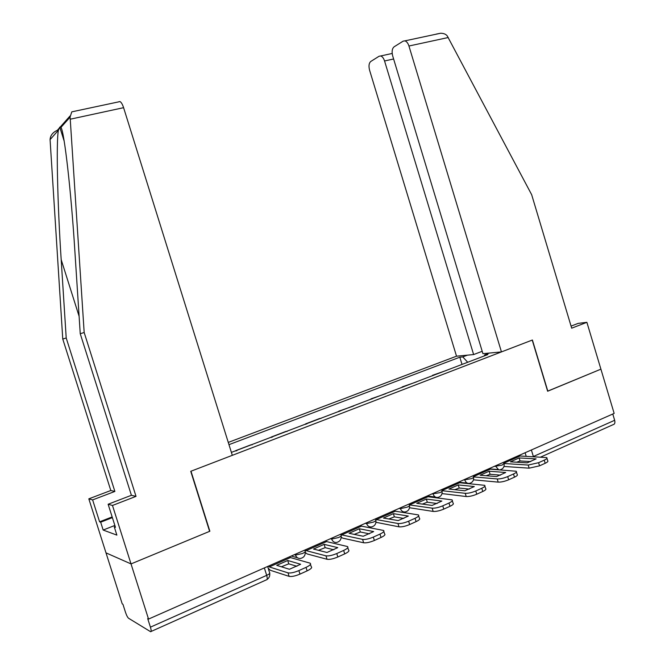 <?xml version="1.0" encoding="UTF-8"?>
<svg xmlns="http://www.w3.org/2000/svg" width="665" height="665" viewBox="0 0 665 665"><rect width="100%" height="100%" fill="white"/><g stroke="black" fill="none" stroke-linecap="round" stroke-linejoin="round"><path stroke-width="1" d="M69.975 116.043L57.34 130.298C52.768 132.343 50.349 135.452 50.075 139.625L62.759 339.042L110.814 490.504L88.819 498.841L122.227 603.87L122.942 604.286L125.469 612.232C126.541 615.391 127.564 617.386 128.544 618.242L150.581 631.7C151.412 631.85 151.362 630.337 150.423 627.162L266.682 575.358C269.383 574.061 270.339 573.122 269.541 572.54L267.646 566.472M393.605 58.985L384.553 60.98L473.63 354.561L456.523 356.191L228.27 442.416M114.862 525.433L103.166 530.047L116.882 535.117L114.28 526.913L115.461 527.328L108.129 504.245L112.476 505.458L131.022 563.912L106.001 552.864L131.022 563.912L148.536 619.082L614.152 413.414L600.911 369.158L547.611 391.17M118.852 101.737L120.016 101.579C121.313 102.327 122.501 104.363 123.59 107.68L232.309 455.334L190.739 471.31L209.608 531.343L131.022 563.912L209.866 531.235L190.996 471.211L532.224 340.081L547.636 391.236L600.911 369.158L586.887 322.317L578.126 323.39L571.069 326.108M148.536 619.082L147.705 618.608L150.423 627.162M612.781 414.012L614.66 420.288C615.266 422.882 614.718 424.353 613.03 424.694L540.703 457.063M432.624 375.725L432.499 375.318L446.514 370.405M432.499 375.318L433.946 375.218M416.548 381.876L402.2 386.914L403.597 386.839M402.325 387.329L402.2 386.914M385.667 393.705L370.97 398.867L372.317 398.817M371.103 399.283L370.97 398.867M353.83 405.899L338.768 411.194L340.056 411.178M338.901 411.618L338.768 411.194M320.987 418.476L319.732 418.476L305.551 423.904L306.781 423.921M305.684 424.337L305.551 423.904M287.089 431.46L285.9 431.427L271.262 437.03L272.426 437.08M271.395 437.47L271.262 437.03M252.093 444.86L250.971 444.794L235.851 450.587L236.948 450.662M235.992 451.028L235.851 450.587M489.415 353.057L484.66 354.877L484.386 355.9M231.395 452.391L487.844 354.578L484.66 354.877M467.711 362.284L462.774 356.914L459.823 357.196L228.976 444.661M462.774 356.914L467.429 355.152M462.034 364.462L459.823 357.196M519.132 457.952L536.115 458.883L527.245 462.848L510.396 461.826L519.132 457.952L520.038 460.961L530.72 461.593M516.614 462.2L520.038 460.961M504.178 463.513L528.201 465.051L538.6 462.699L539.548 465.832L529.149 468.168L503.979 466.448M518.999 455.442L520.13 455.999L546.755 457.603C547.478 458.177 546.638 459.033 544.236 460.163L538.6 462.699M546.962 458.293L547.694 460.712C548.417 461.286 547.578 462.15 545.175 463.281L544.236 460.163M539.548 465.832L545.175 463.281M501.452 351.91L408.942 46.018C407.978 43.109 406.631 41.388 404.877 40.864L403.131 41.155L394.079 46.833C392.084 48.595 391.627 51.646 392.699 55.985L482.923 353.672L501.452 351.91L532.407 340.015L547.819 391.161M436.29 34.09L440.596 33.25C443.73 33.283 445.957 34.198 447.287 35.985L531.668 194.704L571.684 328.186L586.887 322.317M384.553 60.98C383.614 58.129 382.309 56.459 380.646 55.968L379.108 56.234L370.771 61.471C368.934 63.109 368.535 66.01 369.574 70.182L456.523 356.191M482.2 351.303L473.63 354.561M123.59 107.68L70.241 119.21L70.049 117.173L71.787 111.853L74.123 111.354M108.129 504.245L131.404 495.292L80.241 333.714L74.879 251.279C71.238 192.501 64.297 131.529 60.956 127.397L59.759 127.123L58.404 130.257C56.093 141.246 57.489 204.529 61.188 259.666L66.209 337.995L114.879 491.443L92.626 499.905L99.6 521.826L112.152 516.921M80.241 333.714L84.172 332.517L136.026 496.364L112.476 505.458M70.241 119.21L84.172 332.517M131.404 495.292L136.026 496.364M103.166 530.047L100.673 522.2L99.6 521.826M88.819 498.841L92.626 499.905M110.814 490.504L114.879 491.443M62.759 339.042L66.209 337.995M114.28 526.913L115.211 526.547M112.377 517.619L100.673 522.2M489.166 471.227L505.699 472.491L496.539 476.589L480.155 475.226L489.166 471.227L490.097 474.286L500.521 475.126M486.173 475.724L490.097 474.286M473.596 476.905L497.229 478.95C500.263 479.016 503.746 478.235 507.694 476.606L508.659 479.789C504.718 481.418 501.227 482.2 498.193 482.125L473.48 479.822M489.265 468.576L490.379 469.158L516.206 471.244C516.988 471.859 516.09 472.773 513.513 473.987L507.694 476.606M516.431 471.992L517.154 474.394C517.944 475.018 517.054 475.94 514.477 477.162L513.513 473.987M508.659 479.789L514.477 477.162M458.252 484.926L474.295 486.547L464.843 490.778L448.95 489.049L458.252 484.926L459.199 488.027L469.34 489.099M454.76 489.681L459.199 488.027M431.71 493.995L439.922 492.657C441.826 491.768 442.499 491.111 441.942 490.687L465.234 493.314C468.193 493.43 471.709 492.657 475.766 490.978L476.755 494.211C472.699 495.89 469.182 496.664 466.215 496.539L442.017 493.588M458.601 482.125L459.681 482.732L484.652 485.325C485.5 485.982 484.544 486.963 481.784 488.268L475.766 490.978M484.901 486.14L485.625 488.526C486.481 489.191 485.525 490.18 482.765 491.493L481.784 488.268M476.755 494.211L482.765 491.493M426.34 499.066L441.859 501.061L432.084 505.433L416.739 503.322L426.34 499.066L427.304 502.216L437.129 503.521M422.333 504.095L427.304 502.216M409.357 504.91L432.159 508.16C435.051 508.334 438.592 507.561 442.765 505.832L443.771 509.116C439.598 510.845 436.057 511.618 433.164 511.427L409.532 507.744M426.947 496.098L428.011 496.738L452.059 499.872C452.981 500.57 451.959 501.618 448.983 503.031L442.765 505.832M452.325 500.745L453.048 503.122C453.979 503.829 452.956 504.893 449.989 506.306L448.983 503.031M443.771 509.116L449.989 506.306M393.389 513.663L408.335 516.065L398.227 520.587L383.464 518.06L393.389 513.663L394.37 516.863L403.838 518.434M388.842 518.983L394.37 516.863M375.65 519.432L397.969 523.505C400.779 523.746 404.337 522.973 408.643 521.194L409.665 524.527C405.367 526.314 401.81 527.087 398.992 526.83L375.966 522.299M394.27 510.537L395.301 511.202L418.368 514.91C419.357 515.641 418.26 516.771 415.068 518.293L408.643 521.194M418.651 515.849L419.382 518.21C420.38 518.958 419.283 520.096 416.091 521.626L415.068 518.293M409.665 524.527L416.091 521.626M359.333 528.75L373.655 531.584L363.206 536.256L349.075 533.297L359.333 528.75L360.339 532L369.408 533.845M354.229 534.377L360.339 532M340.754 534.17L341.735 534.893L362.591 539.39C365.309 539.689 368.892 538.924 373.323 537.087L374.37 540.479C369.94 542.324 366.357 543.089 363.639 542.773L342.741 538.151L341.27 537.245M360.521 525.441L361.519 526.148L383.522 530.446C384.594 531.235 383.414 532.449 379.981 534.086L373.323 537.087M383.83 531.46L384.553 533.804C385.634 534.602 384.453 535.824 381.028 537.478L379.981 534.086M374.37 540.479L381.028 537.478M324.129 544.352L337.778 547.636L326.964 552.482L313.523 549.049L324.129 544.352L325.152 547.652L333.788 549.78M318.435 550.304L325.152 547.652M305.202 549.88L306.141 550.637L325.958 555.832C328.585 556.206 332.184 555.441 336.756 553.546L337.828 556.996C333.256 558.899 329.657 559.664 327.03 559.273L307.172 553.953L305.36 552.54M325.634 540.853L326.59 541.593L347.463 546.53C348.61 547.362 347.346 548.667 343.655 550.437L336.756 553.546M347.795 547.611L348.518 549.938C349.674 550.786 348.41 552.1 344.719 553.887L343.655 550.437M337.828 556.996L344.719 553.887M287.712 560.487L300.638 564.261L289.433 569.273L276.731 565.35L287.712 560.487L288.76 563.845L296.914 566.281M281.386 566.788L288.76 563.845M268.411 566.131L269.308 566.929L288.02 572.864C290.538 573.313 294.154 572.557 298.876 570.595L299.973 574.111C295.252 576.073 291.636 576.829 289.109 576.364L270.364 570.296L268.186 568.201M289.549 556.796L290.472 557.569L310.123 563.18C311.361 564.061 309.99 565.466 306.025 567.378L298.876 570.595M310.48 564.327L311.203 566.646C312.442 567.544 311.079 568.957 307.114 570.878L306.025 567.378M299.973 574.111L307.114 570.878M294.287 554.701L295.493 555.034L302.417 553.554C304.936 552.357 305.825 551.493 305.085 550.952L304.811 550.055M330.38 538.758L331.652 539.049L338.535 537.553C340.887 536.447 341.71 535.641 341.02 535.134L340.729 534.186M365.276 523.347L366.606 523.596L373.456 522.092C375.642 521.061 376.415 520.313 375.767 519.831L375.467 518.841M399.033 508.434L400.421 508.642L407.229 507.137C409.274 506.181 409.997 505.475 409.391 505.026L409.075 503.995M463.355 480.022L471.568 478.642C473.355 477.811 473.987 477.196 473.463 476.797L473.131 475.699M494.02 466.473L502.241 465.059L504.012 463.339L503.671 462.208M525.117 452.74L526.198 456.315M295.26 554.269L295.493 555.034C296.307 557.27 297.82 558.425 300.015 558.5C303.714 557.91 305.459 555.641 305.268 551.676M331.419 538.301L331.652 539.049C332.558 541.468 334.196 542.598 336.557 542.44C339.898 541.618 341.444 539.415 341.187 535.807M366.373 522.856L366.606 523.596C367.562 526.098 369.241 527.195 371.644 526.904C374.777 526.007 376.207 523.854 375.925 520.462M400.197 507.919L400.421 508.642C401.394 511.177 403.081 512.266 405.484 511.892C408.485 510.953 409.84 508.858 409.54 505.608M432.932 493.455L433.148 494.17C434.137 496.722 435.808 497.786 438.177 497.37C441.086 496.423 442.383 494.369 442.075 491.236M464.627 479.457L464.843 480.155C465.832 482.707 467.487 483.754 469.806 483.314C472.649 482.358 473.912 480.354 473.596 477.304M495.342 465.891L498.667 469.764M499.689 469.839L500.437 469.698C503.222 468.75 504.461 466.788 504.137 463.804M533.014 456.664L614.66 420.288M531.385 449.972L533.413 456.689M264.354 567.927L266.682 575.358C267.521 578.392 267.397 579.905 266.308 579.897L151.096 631.467M529.149 468.168L528.201 465.051M503.962 463.148L520.13 455.999M448.252 37.523L408.942 46.018M70.049 117.173L60.956 127.397M58.404 130.257L50.075 139.625M79.11 316.299L61.188 259.666M498.193 482.125L497.229 478.95M473.422 476.655L490.379 469.158M466.215 496.539L465.234 493.314M441.909 490.587L459.681 482.732M433.164 511.427L432.159 508.16M409.482 504.935L428.011 496.738M398.992 526.83L397.969 523.505M376.166 519.673L395.301 511.202M363.639 542.773L362.591 539.39M341.735 534.893L361.519 526.148M327.03 559.273L325.958 555.832M306.141 550.637L326.59 541.593M289.109 576.364L288.02 572.864M269.308 566.929L290.472 557.569M441.618 489.623L441.942 490.687M489.698 468.908L497.935 469.515M458.725 482.241L467.138 483.056M427.163 496.007L435.351 497.021M291.262 556.04L297.546 557.802M267.064 579.498C269.159 577.985 270.048 575.932 269.732 573.321M380.646 55.968L392.184 53.458M440.596 33.25L404.877 40.864M64.139 141.013L59.759 127.123M120.016 101.579L71.787 111.853"/></g></svg>
